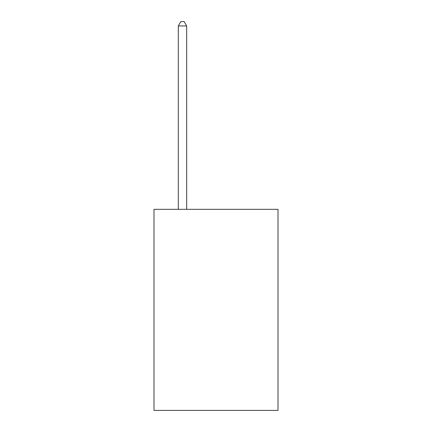 <?xml version="1.0" encoding="UTF-8"?>
<svg xmlns="http://www.w3.org/2000/svg" width="432" height="432" viewBox="0 0 432 432"><rect width="100%" height="100%" fill="white"/><g stroke="black" fill="none" stroke-linecap="round" stroke-linejoin="round"><path stroke-width="0.65" d="M277.997 209.331L277.997 410.4L154.003 410.4L154.003 209.331L277.997 209.331M186.678 209.331L186.678 25.958L178.297 25.958L178.297 209.331M178.297 25.958L180.814 21.6L184.162 21.6L186.678 25.958"/></g></svg>
